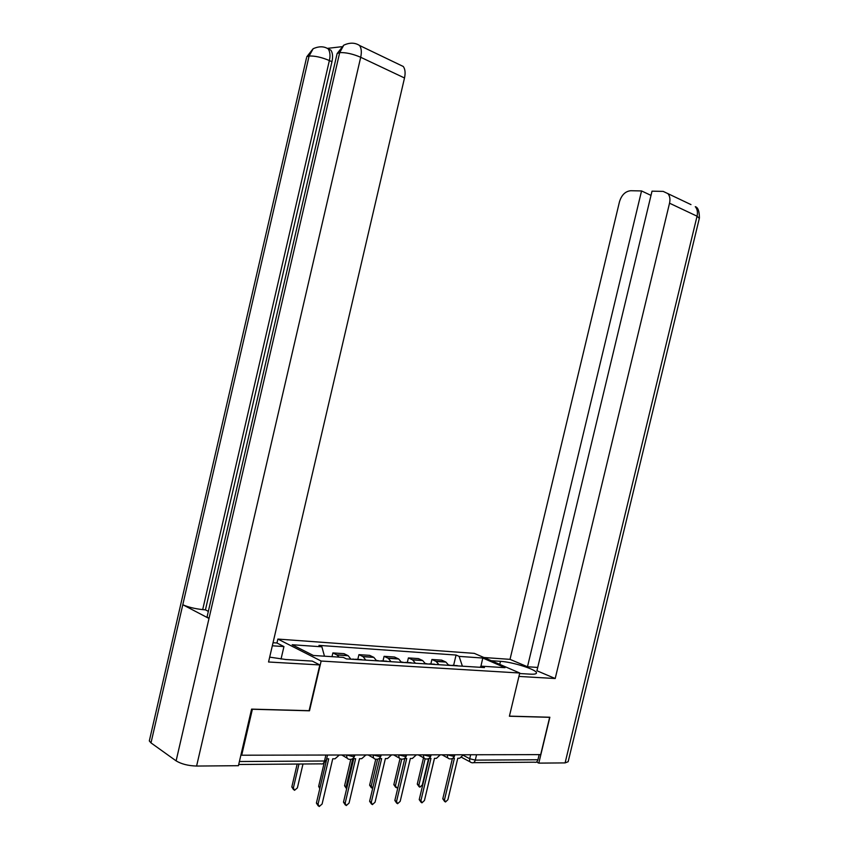 <?xml version="1.0" encoding="UTF-8"?>
<svg xmlns="http://www.w3.org/2000/svg" width="849" height="849" viewBox="0 0 849 849"><rect width="100%" height="100%" fill="white"/><g stroke="black" fill="none" stroke-linecap="round" stroke-linejoin="round"><path stroke-width="1.27" d="M276.954 643.001L277.867 639.074L321.145 661.042L519.747 673.013L509.4 716.227L549.664 717.32L540.686 754.623L241.689 755.207L252.386 709.255L309.492 710.804L321.145 661.042M519.747 673.013L474.283 653.359L277.867 639.074M240.978 754.74L241.689 755.207M539.168 754.623L537.937 759.749C537.268 761.861 536.112 762.678 534.467 762.2L473.509 762.667M448.718 665.319L445.884 662.061L441.629 660.129L431.918 659.482L436.163 661.435L438.986 664.714M430.846 663.971L431.918 659.482M425.487 663.865L422.685 660.554L418.44 658.591L408.401 657.922L412.625 659.896L415.426 663.239M407.318 662.485L408.401 657.922M401.471 662.358L398.69 658.994L394.477 657.009L384.088 656.319L388.29 658.315L391.06 661.7M382.995 660.957L384.088 656.319M376.616 660.798L373.857 657.381L369.676 655.364L358.925 654.653L363.096 656.68L365.845 660.119M357.811 659.376L358.925 654.653M350.892 659.185L348.164 655.715L344.004 653.666L332.872 652.923L337.011 654.982L339.048 657.115M332.001 656.67L332.872 652.923M462.397 666.178L459.107 656.383L482.784 658.039L505.038 667.675L481.287 666.168L479.823 667.272M459.107 656.383L456.072 655.046L318.948 645.378L321.877 646.811L292.152 644.741L313.377 655.481L343.325 657.391L346.403 658.898L484.461 667.569L481.287 666.168M453.61 665.404L456.072 655.046M321.877 646.811L324.467 656.181M482.784 658.039L480.863 666.497M452.804 758.274L454.395 758.263L444.494 799.811L445.47 801.997L447.901 799.694L457.781 758.253L459.691 758.242L463.416 754.772M444.727 801.573L442.785 798.824L452.4 758.507M452.581 665.563L449.928 665.276M457.77 665.892L455.34 665.51M425.126 758.826L418.897 785.049L419.884 787.203L422.293 784.975L428.543 758.666M450.119 665.414L448.484 664.863M419.141 786.779L417.273 784.115L423.534 757.764M429.053 758.38L430.963 758.369L420.924 800.618L421.932 802.846L424.447 800.501L434.465 758.359L436.439 758.348L440.281 754.814M421.157 802.379L419.226 799.62L429.032 758.39M404.665 758.486L406.724 758.475L396.536 801.456L397.576 803.716L400.187 801.339L410.354 758.465L412.391 758.454L416.35 754.867M396.759 803.218L394.849 800.448L404.803 758.486M519.63 673.522L530.338 674.159C534.583 674.382 536.621 673.915 536.451 672.758C536.345 669.49 512.52 661.965 500.486 661.339L491.284 660.713M518.93 676.43L555.204 678.521L536.918 670.763L652.021 191.163L663.186 191.396L690.98 204.609M537.714 667.431L527.484 666.762L510.016 659.355L619.494 201.701C621.606 194.952 625.363 191.29 630.733 190.717L641.547 190.94L527.484 666.762M483.909 657.519L510.016 659.355M555.204 678.521L669.532 203.198C670.413 199.133 669.84 195.896 667.802 193.476M565.105 762.901L697.05 216.198L699.311 218.405L568.151 761.712L565.105 762.901L538.807 763.124L536.526 761.988M651.003 195.397L641.547 190.94M538.807 763.124L549.855 717.235L509.421 716.131M269.685 657.137L285.837 659.514L312.294 661.095L319.818 664.947L268.549 661.997L404.506 77.981L360.698 57.276L196.597 766.053L238.431 765.692L251.591 709.117L309.11 710.687L319.818 664.947M272.327 645.781L283.948 646.577L276.965 643.001L273.038 642.725M281.03 659.079L283.948 646.577M196.597 766.053C188.223 765.787 181.399 764.058 176.114 760.863L209.003 618.465L207.06 616.926L207.241 616.119M327.279 48.404L330.866 50.155C332.67 52.755 333.041 56.618 331.948 61.733L205.437 609.858L202.688 609.614C194.623 608.712 187.99 607.088 182.8 604.732L150.995 742.896L176.114 760.863M150.995 742.896L149.318 740.933L149.594 739.755M331.948 61.733L329.37 60.544C321.718 57.308 314.968 55.801 309.1 56.013L182.8 604.732L209.003 618.465L339.685 52.617L343.76 45.188C349.735 42.418 355.02 42.524 359.594 45.506L403.286 66.487C405.175 69.151 405.578 72.993 404.506 77.981M341.648 46.716L327.735 48.34M399.157 64.503L403.286 66.487M205.437 609.858L208.345 611.354M202.688 609.614L329.37 60.544C330.473 55.885 330.112 52.022 328.287 48.955L330.866 50.155M313.048 48.818L306.744 56.83L309.1 56.013L313.154 48.733C319.001 46.111 324.042 46.186 328.287 48.955M429.626 664.13L426.941 663.865M434.996 664.459L432.576 664.077M401.726 759.176L395.464 785.601L396.472 787.787L397.99 787.193M427.079 663.96L425.275 663.419M395.698 787.331L393.84 784.646L399.996 758.709M405.896 662.634L403.179 662.4M411.447 662.984L409.038 662.591M377.603 759.197L371.225 786.163L372.669 788.381M403.264 662.475L401.29 661.955M371.459 787.893L369.623 785.198L375.757 759.229M379.057 758.56L381.636 758.592L371.289 802.326L372.371 804.619L375.067 802.199L385.393 758.571L387.505 758.56L391.58 754.91M371.512 804.088L369.623 801.297L379.715 758.603M352.749 758.624L355.635 758.709L345.15 803.228L346.265 805.563L349.056 803.09L359.53 758.688L361.716 758.677L365.93 754.963M345.352 804.979L343.484 802.167L353.725 758.719M326.642 758.836L328.701 758.826L318.046 804.162L319.203 806.529L322.1 804.024L332.734 758.804L335.005 758.804L339.345 755.016M318.248 805.903L316.401 803.08L326.801 758.836M381.36 661.095L378.59 660.893M387.091 661.456L384.693 661.063M352.791 758.635L346.169 786.747L346.647 788.742M378.633 660.925L376.468 660.448M346.392 788.477L344.577 785.76L350.786 759.388M355.954 659.503L352.749 659.057M361.886 659.875L359.509 659.482M319.797 788.657L318.651 786.344L324.074 763.283M298.975 764.026L293.372 787.978L294.529 790.313L297.394 787.883L302.987 764.004M293.574 789.687L291.812 786.959L297.171 764.047M346.774 755.005L352.919 756.576L354.617 755.897L354.84 754.984M373.295 754.952L379.344 756.491L380.946 755.854L381.159 754.931M398.892 754.899L404.846 756.417L406.342 755.822L406.565 754.888M423.609 754.846L429.456 756.342L430.878 755.78L431.101 754.835M447.476 754.803L453.239 756.268L454.576 755.748L454.809 754.793M463.214 755.302L469.709 758.719L475.291 760.12L537.937 759.749M470.654 754.761L469.709 758.719C469.317 761.001 469.922 762.296 471.524 762.614L471.8 762.689C473.434 763.187 474.602 762.338 475.291 760.12L476.576 754.75M346.87 755.005L346.859 755.048C346.456 757.52 347.199 758.932 349.088 759.303C351.709 759.696 353.524 758.656 354.542 756.183M373.39 754.952L373.38 754.994C372.987 757.425 373.698 758.826 375.523 759.176C378.102 759.568 379.885 758.55 380.872 756.119M398.988 754.899L398.977 754.941C398.584 757.34 399.263 758.709 401.036 759.048C403.562 759.452 405.313 758.454 406.278 756.066M423.704 754.846L423.693 754.899C423.301 757.255 423.959 758.603 425.667 758.932C428.161 759.335 429.87 758.359 430.814 756.013M447.572 754.803L447.561 754.846C447.168 757.17 447.805 758.497 449.461 758.815C451.912 759.218 453.599 758.263 454.523 755.95M362.778 656.51L373.539 657.211M387.961 658.145L398.361 658.824M412.306 659.737L422.356 660.384M435.834 661.265L445.555 661.902M336.692 654.812L347.835 655.534M325.889 755.037L324.488 761.012L326.303 760.279L327.534 755.037M239.407 761.521L324.488 761.012C323.756 763.474 322.588 764.418 321.007 763.856L238.707 764.503M444.494 799.811L442.785 798.824M417.273 784.115L418.897 785.049M420.924 800.618L419.226 799.62M396.536 801.456L394.849 800.448M699.406 218.066C699.374 211.168 698.005 207.368 695.278 206.678C697.316 209.056 697.91 212.229 697.05 216.198L669.532 203.198M499.764 664.374L500.486 661.339M359.594 45.506C361.43 48.213 361.801 52.139 360.698 57.276C352.887 53.911 345.883 52.362 339.685 52.617L337.138 53.529L336.883 54.665M149.318 740.933L306.51 57.87M393.84 784.646L395.464 785.601M369.623 785.198L371.225 786.163M371.289 802.326L369.623 801.297M345.15 803.228L343.484 802.167M318.046 804.162L316.401 803.08M344.577 785.76L346.169 786.747M318.651 786.344L320.115 787.278M291.812 786.959L293.372 787.978M442.011 754.814L448.007 758.04M418.249 754.857L424.129 758.083M393.66 754.91L399.401 758.136M368.201 754.963L373.793 758.178M341.829 755.005L347.241 758.21M337.011 654.982L348.164 655.715M436.163 661.435L445.884 662.061M412.625 659.896L422.685 660.554M388.29 658.315L398.69 658.994M363.096 656.68L373.857 657.381M322.769 763.792L326.218 760.587M470.155 761.893L461.686 757.404M452.188 665.308L457.378 665.637M448.601 665.085L449.726 665.16M536.303 673.384L536.451 672.758M343.665 45.273L337.138 53.529L207.06 616.926M429.244 663.865L434.603 664.205M425.381 663.621L426.697 663.706M405.514 662.379L411.065 662.719M401.365 662.114L402.882 662.209M380.978 660.83L386.709 661.191M376.51 660.554L378.251 660.66M355.572 659.227L361.515 659.609"/></g></svg>
